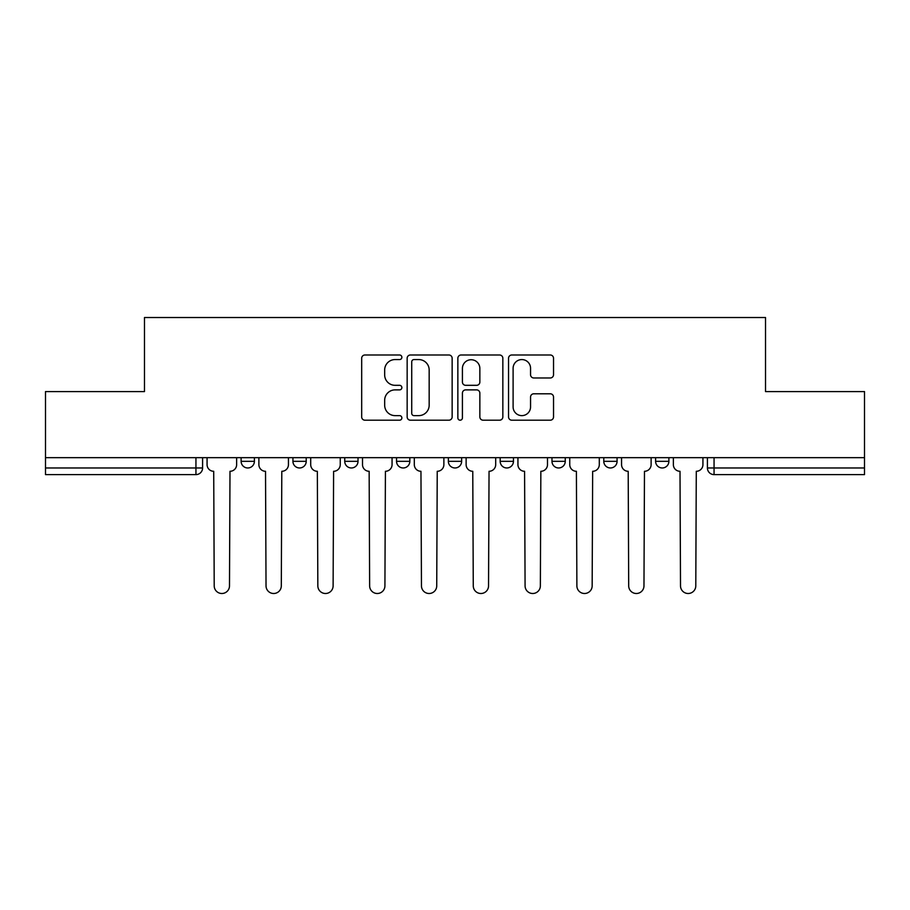 <?xml version="1.0" encoding="UTF-8"?>
<svg xmlns="http://www.w3.org/2000/svg" width="910" height="910" viewBox="0 0 910 910"><rect width="100%" height="100%" fill="white"/><g stroke="black" fill="none" stroke-linecap="round" stroke-linejoin="round"><path stroke-width="1.36" d="M401.867 357.277A2.286 2.286 0 0 0 399.581 354.991L364.944 354.991A3.265 3.265 0 0 0 361.679 358.256L361.679 416.928A3.265 3.265 0 0 0 364.944 420.192L399.581 420.192A2.286 2.286 0 0 0 401.867 417.906A2.286 2.286 0 0 0 399.581 415.631L395.099 415.631A10.431 10.431 0 0 1 384.668 405.2L384.668 400.309A10.431 10.431 0 0 1 395.099 389.878L399.581 389.878A2.286 2.286 0 0 0 401.867 387.592A2.286 2.286 0 0 0 399.581 385.317L395.099 385.317A10.431 10.431 0 0 1 384.668 374.875L384.668 369.995A10.431 10.431 0 0 1 395.099 359.564L399.581 359.564A2.286 2.286 0 0 0 401.867 357.277M655.598 457.673L655.598 461.325L668.884 461.325A6.643 6.643 0 0 1 662.241 467.967A6.643 6.643 0 0 1 655.598 461.325L655.598 457.673M551.983 457.673L551.983 461.325L565.258 461.325A6.643 6.643 0 0 1 558.615 467.967A6.643 6.643 0 0 1 551.983 461.325L551.983 457.673M500.17 457.673L500.17 461.325L513.456 461.325A6.643 6.643 0 0 1 506.813 467.967A6.643 6.643 0 0 1 500.17 461.325L500.17 457.673M396.544 457.673L396.544 461.325L409.83 461.325A6.643 6.643 0 0 1 403.187 467.967A6.643 6.643 0 0 1 396.544 461.325L396.544 457.673M550.277 377.98A3.265 3.265 0 0 0 553.53 374.715L553.53 358.256A3.265 3.265 0 0 0 550.277 354.991L511.807 354.991A3.265 3.265 0 0 0 508.542 358.256L508.542 416.928A3.265 3.265 0 0 0 511.807 420.192L550.277 420.192A3.265 3.265 0 0 0 553.53 416.928L553.53 397.044A3.265 3.265 0 0 0 550.277 393.791L533.806 393.791A3.265 3.265 0 0 0 530.553 397.044L530.553 406.906A8.725 8.725 0 0 1 521.828 415.631A8.725 8.725 0 0 1 513.103 406.906L513.103 368.277A8.725 8.725 0 0 1 521.828 359.564A8.725 8.725 0 0 1 530.553 368.277L530.553 374.715A3.265 3.265 0 0 0 533.806 377.98L550.277 377.98M45.5 457.673L45.5 391.584L144.474 391.584L144.474 317.522L765.526 317.522L765.526 391.584L864.5 391.584L864.5 457.673L45.5 457.673L45.5 467.967L202.589 467.967L202.589 457.673L202.589 467.967A6.643 6.643 0 0 1 195.946 474.611L45.5 474.611L45.5 467.967M452.145 358.256A3.265 3.265 0 0 0 448.892 354.991L410.421 354.991A3.265 3.265 0 0 0 407.157 358.256L407.157 416.928A3.265 3.265 0 0 0 410.421 420.192L448.892 420.192A3.265 3.265 0 0 0 452.145 416.928L452.145 358.256M461.108 354.991L499.579 354.991A3.265 3.265 0 0 1 502.843 358.256L502.843 416.928A3.265 3.265 0 0 1 499.579 420.192L483.119 420.192A3.265 3.265 0 0 1 479.854 416.928L479.854 393.131A3.265 3.265 0 0 0 476.601 389.878L465.681 389.878A3.265 3.265 0 0 0 462.416 393.131L462.416 417.906A2.286 2.286 0 0 1 460.13 420.192A2.286 2.286 0 0 1 457.855 417.906L457.855 358.256A3.265 3.265 0 0 1 461.108 354.991M707.411 457.673L707.411 467.967L864.5 467.967L864.5 474.611L714.054 474.611A6.643 6.643 0 0 1 707.411 467.967M864.5 457.673L864.5 467.967M668.884 457.673L668.884 461.325M617.071 457.673L617.071 461.325A6.643 6.643 0 0 1 610.428 467.967A6.643 6.643 0 0 1 603.785 461.325L617.071 461.325L617.071 457.673M603.785 457.673L603.785 461.325M565.258 457.673L565.258 461.325L565.258 457.673M513.456 461.325L513.456 457.673L513.456 461.325A6.643 6.643 0 0 1 506.813 467.967M461.643 457.673L461.643 461.325A6.643 6.643 0 0 1 455 467.967A6.643 6.643 0 0 1 448.357 461.325A6.643 6.643 0 0 0 455 467.967A6.643 6.643 0 0 0 461.643 461.325L461.643 457.673M448.357 457.673L448.357 461.325L461.643 461.325M409.83 457.673L409.83 461.325M358.017 457.673L358.017 461.325A6.643 6.643 0 0 1 351.385 467.967A6.643 6.643 0 0 1 344.742 461.325A6.643 6.643 0 0 0 351.385 467.967A6.643 6.643 0 0 0 358.017 461.325L344.742 461.325L344.742 457.673M292.929 457.673L292.929 461.325L306.215 461.325L306.215 457.673L306.215 461.325A6.643 6.643 0 0 1 299.572 467.967A6.643 6.643 0 0 1 292.929 461.325A6.643 6.643 0 0 0 299.572 467.967M241.116 457.673L241.116 461.325L254.402 461.325L254.402 457.673L254.402 461.325A6.643 6.643 0 0 1 247.759 467.967A6.643 6.643 0 0 1 241.116 461.325A6.643 6.643 0 0 0 247.759 467.967M195.946 457.673L195.946 474.611A6.643 6.643 0 0 0 202.589 467.967M414.004 359.564A2.286 2.286 0 0 0 411.729 361.839L411.729 413.345A2.286 2.286 0 0 0 414.004 415.631L418.736 415.631A10.431 10.431 0 0 0 429.167 405.2L429.167 369.995A10.431 10.431 0 0 0 418.736 359.564L414.004 359.564M479.854 368.436A8.725 8.725 0 0 0 471.141 359.723A8.725 8.725 0 0 0 462.416 368.436L462.416 382.052A3.265 3.265 0 0 0 465.681 385.317L476.601 385.317A3.265 3.265 0 0 0 479.854 382.052L479.854 368.436M207.07 457.673L207.07 464.646A6.643 6.643 0 0 0 213.713 471.289L214.214 585.869A7.644 7.644 0 0 0 221.858 593.502A7.644 7.644 0 0 0 229.491 585.869L229.991 471.289A6.643 6.643 0 0 0 236.634 464.646L236.634 457.673M258.884 457.673L258.884 464.646A6.643 6.643 0 0 0 265.527 471.289L266.027 585.869A7.644 7.644 0 0 0 273.66 593.502A7.644 7.644 0 0 0 281.304 585.869L281.804 471.289A6.643 6.643 0 0 0 288.447 464.646L288.447 457.673M310.697 457.673L310.697 464.646A6.643 6.643 0 0 0 317.34 471.289L317.84 585.869A7.644 7.644 0 0 0 325.473 593.502A7.644 7.644 0 0 0 333.117 585.869L333.606 471.289A6.643 6.643 0 0 0 340.249 464.646L340.249 457.673M362.51 457.673L362.51 464.646A6.643 6.643 0 0 0 369.153 471.289L369.642 585.869A7.644 7.644 0 0 0 377.286 593.502A7.644 7.644 0 0 0 384.919 585.869L385.419 471.289A6.643 6.643 0 0 0 392.062 464.646L392.062 457.673M414.312 457.673L414.312 464.646A6.643 6.643 0 0 0 420.955 471.289L421.455 585.869A7.644 7.644 0 0 0 429.099 593.502A7.644 7.644 0 0 0 436.732 585.869L437.232 471.289A6.643 6.643 0 0 0 443.875 464.646L443.875 457.673M466.125 457.673L466.125 464.646A6.643 6.643 0 0 0 472.768 471.289L473.268 585.869A7.644 7.644 0 0 0 480.901 593.502A7.644 7.644 0 0 0 488.545 585.869L489.045 471.289A6.643 6.643 0 0 0 495.688 464.646L495.688 457.673M517.938 457.673L517.938 464.646A6.643 6.643 0 0 0 524.581 471.289L525.081 585.869A7.644 7.644 0 0 0 532.714 593.502A7.644 7.644 0 0 0 540.358 585.869L540.847 471.289A6.643 6.643 0 0 0 547.49 464.646L547.49 457.673M569.751 457.673L569.751 464.646A6.643 6.643 0 0 0 576.394 471.289L576.883 585.869A7.644 7.644 0 0 0 584.527 593.502A7.644 7.644 0 0 0 592.16 585.869L592.66 471.289A6.643 6.643 0 0 0 599.303 464.646L599.303 457.673M621.553 457.673L621.553 464.646A6.643 6.643 0 0 0 628.196 471.289L628.696 585.869A7.644 7.644 0 0 0 636.34 593.502A7.644 7.644 0 0 0 643.973 585.869L644.473 471.289A6.643 6.643 0 0 0 651.116 464.646L651.116 457.673M673.366 457.673L673.366 464.646A6.643 6.643 0 0 0 680.009 471.289L680.509 585.869A7.644 7.644 0 0 0 688.142 593.502A7.644 7.644 0 0 0 695.786 585.869L696.286 471.289A6.643 6.643 0 0 0 702.929 464.646L702.929 457.673M714.054 457.673L714.054 474.611"/></g></svg>
